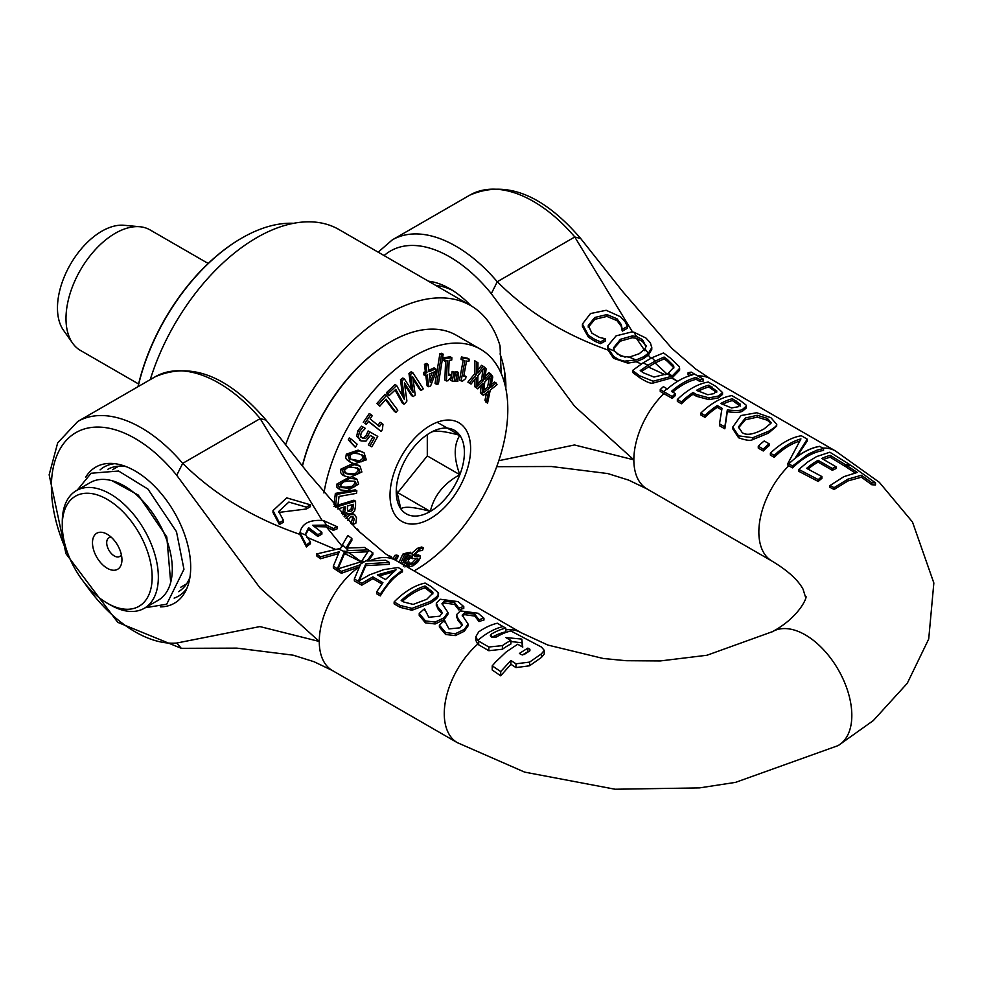 <?xml version="1.0" encoding="UTF-8"?>
<svg xmlns="http://www.w3.org/2000/svg" width="983" height="983" viewBox="0 0 983 983"><rect width="100%" height="100%" fill="white"/><g stroke="black" fill="none" stroke-linecap="round" stroke-linejoin="round"><path stroke-width="1.47" d="M121.339 554.621A10.776 6.217 60 0 1 119.705 556.476A10.776 6.217 60 0 1 114.311 555.948A10.776 6.217 60 0 1 107.282 546.45A10.776 6.217 60 0 1 108.929 537.812A10.776 6.217 60 0 1 111.362 537.332M107.208 568.248A20.815 12.017 -120 0 0 121.941 559.745A20.815 12.017 -120 0 0 107.208 534.248A20.815 12.017 -120 0 0 92.488 542.751A20.815 12.017 -120 0 0 107.208 568.248M110.317 604.926L107.208 603.144A63.551 36.69 60 0 1 62.273 525.303A63.551 36.69 60 0 1 107.208 499.352A63.551 36.69 60 0 1 152.156 577.193A63.551 36.69 60 0 1 107.208 603.144L110.317 604.926A67.938 39.222 -120 0 0 144.28 608.293A67.938 39.222 -120 0 0 158.349 577.193A67.938 39.222 -120 0 0 128.699 508.825A67.938 39.222 -120 0 0 76.342 490.628A67.938 39.222 -120 0 0 62.273 521.727L62.273 525.303M150.252 379.622A164.37 94.896 -60 0 1 338.938 229.518L470.66 305.566A164.37 94.896 120 0 1 500.052 345.918L501.17 373.442M76.342 490.628L90.289 482.567A67.938 39.222 60 0 1 142.646 500.777A67.938 39.222 60 0 1 172.295 569.145A67.938 39.222 60 0 1 158.226 600.244L144.28 608.293M470.66 305.566A164.37 94.896 120 0 0 285.758 444.439M503.075 626.564L497.324 623.234A67.938 39.222 120 0 0 478.66 631.922L475.846 636.689L477.701 640.461A9.338 6.463 -13.4 0 0 478.66 641.113L488.834 647.011L502.411 645.622A68.908 39.787 -60 0 1 510.89 640.425L505.803 637.562L521.789 639.085L522.772 647.121L517.685 644.246L506.38 651.79L495.604 661.977L492.225 665.872L500.716 671.586L510.89 660.502L515.989 663.795L529.567 662.112L541.436 653.855L544.25 650.353L541.436 647.047L510.902 630.963A68.159 39.357 120 0 0 496.476 636.984L491.389 637.131L490.333 635.645L491.377 634.096A67.974 39.246 -60 0 1 505.803 628.112A672.605 388.334 60 0 1 503.075 626.564A67.938 39.234 120 0 0 489.202 632.216A67.938 39.234 120 0 0 477.701 640.461M527.871 648.116L529.898 649.259L529.898 650.783L524.136 654.506L521.42 654.678A841.116 485.614 -120 0 0 519.38 653.449L527.859 648.104L527.859 651.692L522.378 654.961M544.25 650.353L544.25 653.965L541.436 657.43L529.567 665.786L515.989 667.592L510.89 664.275L510.89 660.502M510.89 664.275L500.716 675.8L500.716 671.586M500.716 675.8L492.225 670.013L492.225 665.872M522.329 646.863L521.789 639.085M510.89 640.425L510.89 644.012A64.473 37.219 120 0 0 502.411 649.235L488.834 650.709L478.66 644.811A9.302 6.5 165.6 0 1 477.713 644.16L475.846 640.338L475.846 636.689M521.789 642.747L510.89 641.543M491.893 637.365A63.588 36.715 120 0 1 505.803 631.86L505.803 628.112M389.329 562.423L385.545 560.236L366.978 561.023L372.852 552.802L368.858 550.283L362.076 560.568A128.601 92.832 -17.5 0 0 364.214 561.846A128.576 49.052 13 0 0 362.051 560.617A85.828 20.84 100.2 0 0 361.511 561.649L337.624 568.948A234.261 135.249 -120 0 0 341.408 571.369L360.319 564.783L354.347 578.975L361.805 583.275L372.852 576.886L382.928 582.698L376.649 591.852L380.347 593.978L391.357 578.975L402.465 570.005L398.152 567.51L383.96 569.587L369.522 574.858L358.365 581.199L365.799 563.861L389.329 562.423L389.329 564.303L365.799 565.655L359.286 580.597M402.465 570.005L402.465 571.885C395.019 575.743 387.646 583.755 380.347 595.895L376.649 593.769L376.649 591.852M381.969 583.963L372.852 578.704L361.805 585.192L354.347 580.892L354.347 578.975M359.348 566.835L341.408 573.286A232.885 134.462 60 0 1 337.624 570.877L337.624 568.948M441.969 613.711L437.963 608.969L436.354 604.815M424.644 610.394L424.398 608.882A65.75 37.956 120 0 0 419.225 613.503L425.455 620.912L435.15 622.079L444.107 617.779L447.929 612.421L442.006 603.55L444.316 601.178L454.637 602.604L458.852 608.108A65.75 37.956 -60 0 1 463.779 606.572L463.779 608.428A63.551 36.69 120 0 0 458.852 609.915L454.637 604.447L444.316 602.984L442.239 604.484M447.929 612.421L447.929 614.203L444.107 619.597L435.15 623.972L425.455 622.841L419.225 615.395L419.225 613.503M438.086 594.432C439.34 596.349 436.759 599.274 430.345 603.218L411.988 610.246L400.179 607.359L394.134 603.857L394.134 601.94L400.179 605.43L411.988 608.366L430.345 601.436C437.128 597.025 439.708 594.076 438.086 592.577L431.132 586.544L425.123 583.079A65.75 37.956 120 0 0 394.134 601.94M483.943 618.209L478.119 613.257L460.413 610.898L456.517 614.67L458.127 618.823L462.317 624.463L459.983 627.83L448.936 628.899L444.562 620.531A65.75 37.956 120 0 0 439.389 625.151L445.618 632.548L455.313 633.728L464.283 629.427L468.092 624.058L462.17 615.198L464.48 612.814L474.801 614.252L479.028 619.745A65.75 37.956 -60 0 1 483.943 618.209L483.943 620.076A63.551 36.69 120 0 0 479.028 621.563L474.801 616.095L464.48 614.621L462.415 616.132M468.092 624.058L468.092 625.852L464.283 631.246L455.313 635.608L445.618 634.49L439.389 627.043L439.389 625.151M462.133 625.36L458.127 620.617L456.517 616.464M385.496 579.565L377.349 574.871L396.063 569.808L385.496 579.565M393.003 572.081L379.192 575.927M341.408 573.286L341.408 571.369M368.183 560.863L372.852 554.682L372.852 552.802M361.805 585.192L361.805 583.275M372.852 578.704L372.852 576.886M380.347 595.895L380.347 593.978M365.799 565.655L365.799 563.861M478.758 619.302L478.746 621.403M456.517 614.67L456.456 617.115M479.028 621.563L479.028 619.745M458.127 620.617L458.127 618.823M461.494 624.291L461.494 622.497M455.313 635.608L455.313 633.728M444.82 622.042L444.82 620.678M310.419 504.82L310.419 506.65L306.389 508.985L306.389 507.142L310.419 504.82L286.704 497.865L273.004 510.632L279.43 522.71L283.46 520.388L278.705 511.504L288.842 502.08L306.389 507.142M306.389 508.985L278.754 512.426M279.43 522.71L279.43 524.553L283.46 522.219L283.46 520.388M279.43 524.553L273.004 512.487L273.004 510.632M338.324 548.87L316.624 553.957L320.409 556.845L339.332 551.696L333.348 566.122L337.341 568.776L344.492 551.696L338.324 548.87L340.511 548.563L342.44 544.791L348.498 550.541L368.342 549.939L364.546 547.445L345.979 548.072L351.865 538.487L347.871 535.502L342.44 544.791M344.492 551.696L348.498 550.541M351.865 538.487L351.865 540.367L347.036 547.912M368.342 550.91L368.342 549.939M367.654 551.758L344.8 552.888L344.8 551.094M338.385 553.675L320.409 558.762L316.624 555.862L316.624 553.957M337.624 569.894L337.341 568.776M344.8 552.888L338.017 568.788M320.409 558.762L320.409 556.845M337.341 570.693L333.348 568.039L333.348 566.122M432.815 593.916L432.815 592.171L432.962 593.044L426.757 599.298L413.192 604.41L403.853 602.038L401.187 600.502A65.75 37.956 -60 0 1 425.049 586.003L432.815 592.171M432.815 593.99L425.049 587.846L425.049 586.003M411.988 610.246L411.988 608.366M438.209 595.329L438.086 592.577M425.049 587.846A63.551 36.69 120 0 0 402.44 601.227M310.419 541.94L305.824 535.096L299.975 532.688L306.389 545.086A53.758 31.038 -60 0 1 310.419 541.94L310.419 543.771A51.608 29.797 120 0 0 306.389 546.966L306.389 545.086M326.516 525.106L333.36 528.522L337.39 526.839L323.518 520.585L326.516 525.106L312.619 525.291A436.12 251.795 60 0 0 321.883 532.344L317.853 534.666A436.12 251.795 -120 0 1 308.588 527.613L305.676 533.585L305.824 535.096M323.518 520.585C309.682 519.429 301.83 523.46 299.975 532.688M321.883 532.344L321.883 534.15L317.853 536.472L317.853 534.666M317.853 536.472A438.307 253.061 60 0 1 308.588 529.432L308.588 527.613M337.39 526.839L337.39 528.694L333.36 530.341L333.36 528.522M333.36 530.341L326.381 526.876L314.277 526.581M308.588 529.432L305.725 534.506M306.389 546.966L299.987 534.408C253.626 518.446 214.527 494.756 182.703 463.349L176.719 475.293L259.917 587.809L319.266 641.469L259.905 626.576L176.719 643.042L181.29 648.325L117.751 622.35L65.959 553.675L49.15 474.789L57.69 442.866L77.718 421.498A127.114 73.393 -120 0 1 182.764 463.472M435.15 623.972L435.15 622.079M441.33 612.642L441.33 610.848L442.153 612.827L439.819 616.194L428.76 617.25L424.644 609.03M437.963 608.969L437.963 607.175L441.33 610.848M463.779 606.572L457.955 601.608L440.249 599.249L436.354 603.021L436.292 605.479M436.354 603.021L437.963 607.175M458.594 607.666L458.582 609.755M458.852 609.915L458.852 608.108M360.908 561.76L344.492 553.478M335.375 549.325L306.487 537.099M326.381 526.876L342.428 546.622M260.311 418.709A127.114 73.393 60 0 0 155.265 376.735C191.107 361.437 228.044 375.887 266.074 420.085L260.188 418.611L322.105 520.412M660.244 389.575A230.858 133.283 -120 0 0 663.844 391.701L672.249 396.554A65.75 37.956 -60 0 1 675.419 393.63L671.475 391.357A65.75 37.956 -60 0 1 696.136 377.46L700.08 379.733A65.75 37.956 -60 0 1 703.238 379.106L694.834 374.253A224.185 129.437 60 0 1 691.233 372.127A65.628 37.895 120 0 0 688.075 372.766A245 141.454 -120 0 0 691.676 374.879L692.02 375.088A65.75 37.956 120 0 0 667.359 388.973L667.015 388.776A253.467 146.344 60 0 1 663.414 386.651A65.628 37.895 120 0 0 660.244 389.575L660.244 391.467A229.703 132.619 60 0 0 663.844 393.593L672.249 398.447L672.249 396.554M675.419 393.63L675.419 395.485A63.551 36.69 120 0 0 672.249 398.447M703.238 379.106L703.238 381.023A63.551 36.69 120 0 0 700.08 381.601L696.136 379.327A63.551 36.69 120 0 0 672.753 392.094M696.136 379.327L696.136 377.46M700.08 381.601L700.08 379.733M689.845 375.678A243.858 140.79 60 0 1 688.075 374.634L688.075 372.766M846.904 465.623L857.311 472.442L843.856 476.657L829.984 485.553L834.1 487.642L848.022 479.114L861.427 475.256L871.823 482.739L875.497 482.862L850.578 465.119A67.483 38.964 120 0 0 846.904 465.623L846.904 467.527L855.013 472.823M875.497 482.862L875.497 484.975L871.823 484.742L861.427 477.21L848.046 480.896L834.1 489.46L829.984 487.371L829.984 485.553M834.1 489.46L834.1 487.642M861.427 477.21L861.427 475.256M871.823 484.742L871.823 482.739M590.5 313.552L582.44 324.021L588.338 335.215L594.764 339.418L600.65 341.851L605.565 339.012A436.12 251.795 60 0 1 605.27 338.754L599.495 337.439L591.95 333.2L588.289 325.471L594.789 317.484L606.929 314.56L616.968 318.762L621.268 324.55L622.165 328.961A436.12 251.795 -120 0 0 622.497 329.231L627.473 326.356L625.163 321.871L620.506 316.747L606.167 310.284L590.5 313.552M605.565 339.012L605.565 340.843L600.65 343.681L594.764 341.261L588.338 337.058L582.415 326.467L582.415 324.611M594.764 341.261L594.764 339.418M600.65 343.681L600.65 341.851M622.497 329.231L622.497 331.062L627.473 328.187L627.473 326.356M622.497 331.062A438.307 253.061 60 0 1 622.165 330.792L622.165 328.961M622.165 330.792L621.268 326.393L616.968 320.605L606.929 316.415L606.929 314.56M588.239 326.245L588.289 327.02M606.929 316.415L594.789 319.34L588.289 327.327M819.822 446.417L819.711 446.343A65.75 37.956 120 0 0 795.173 458.115L807.227 439.143L801.378 435.764A65.75 37.956 120 0 0 770.377 453.212L774.223 455.424A65.75 37.956 -60 0 1 800.948 438.897L787.936 463.349L788.833 463.865A65.75 37.956 -60 0 1 803.787 452.377A65.75 37.956 -60 0 1 819.822 446.417A666.363 384.734 -120 0 1 823.545 448.543L817.045 450.14L808.087 454.171L792.556 465.967A594.15 343.03 -120 0 1 788.833 463.865M792.556 465.967L792.556 467.871C802.939 457.82 813.273 452.02 823.545 450.46L823.545 448.543M792.556 467.871A572.032 330.263 60 0 1 788.845 465.758L787.936 465.242L787.936 463.349M799.068 441.293A63.551 36.69 120 0 0 774.223 457.316L774.223 455.424M774.223 457.316L770.377 455.104L770.377 453.212M796.488 457.095L807.227 441.048L807.227 439.143M739.843 400.241L731.856 395.621A65.75 37.956 120 0 0 700.854 413.069L704.983 415.453A65.75 37.956 -60 0 1 717.307 405.561L722.026 408.289L719.495 423.833L724.84 426.917L727.309 409.936C736.599 410.894 741.772 410.624 742.829 409.1L746.355 406.077L746.097 405.082L739.843 400.241M721.731 409.911L717.307 407.355A63.551 36.69 120 0 0 704.983 417.345L700.854 414.961L700.854 413.069M704.983 417.345L704.983 415.453M717.307 407.355L717.307 405.561M740.371 404.222L738.208 406.753L731.573 407.957L720.748 403.497A65.75 37.956 -60 0 1 732.409 398.729L740.371 404.222M740.371 406.077L732.409 400.597L732.409 398.729M746.355 406.077L746.355 407.945L742.829 410.919C741.207 412.467 736.034 412.737 727.309 411.73L724.84 428.809L719.495 425.725L719.495 423.833M724.84 428.809L724.84 426.917M727.309 411.73L727.309 409.936M732.409 400.597A63.551 36.69 120 0 0 722.358 404.431M696.517 394.515L709.001 397.869L718.585 396.014L722.53 392.536L716.128 386.552L708.338 382.055A65.75 37.956 120 0 0 677.348 399.503L681.465 401.875A65.75 37.956 -60 0 1 693.027 392.5L696.517 394.515L696.517 396.309L693.027 394.294A63.551 36.69 120 0 0 681.465 403.767L677.348 401.396L677.348 399.503M716.656 391.861L716.656 390.644L714.174 393.593L707.821 394.736L696.542 390.325A65.75 37.956 -60 0 1 708.89 385.164L716.804 391.271M716.656 392.487L708.89 387.019A63.551 36.69 120 0 0 698.114 391.234M708.89 387.019L708.89 385.164M681.465 403.767L681.465 401.875M722.53 392.536L722.53 394.404L718.585 397.832L709.001 399.651L696.517 396.309M693.027 394.294L693.027 392.5M770.979 423.231L764.147 428.871C753.678 434.511 746.355 435.739 742.177 432.545L738.466 426.941L745.335 418.008L757.242 415.293L767.342 418.365L771.09 422.53M770.905 423.464L767.342 420.233L757.242 417.136L745.335 419.802L738.528 427.814M752.794 437.718L768.448 431.353C774.567 427.74 777.32 425.381 776.681 424.275L776.681 426.143L768.448 433.134L752.794 439.573C750.619 440.986 745.876 440.384 738.577 437.767L732.765 428.883L732.765 427.027L738.577 435.862L752.794 437.718L752.794 439.573M776.681 426.143L776.681 424.275L770.881 417.689L756.713 412.749L741.047 415.526L732.765 427.027M629.28 357.136L620.543 355.993L614.486 351.029L608.047 348.363L613.65 356.473L618.995 359.729L624.524 361.166L636.075 359.975L629.28 357.136L639.22 353.72L644.959 348.904L648.338 353.302L651.754 347.699L650.414 342.895L645.954 338.041L633.875 332.18L631.786 331.947L616.12 335.842L607.875 345.721L607.838 348.338M614.486 351.029L613.539 347.81L620.408 339.319L632.315 335.928L636.529 336.493L642.415 339.565L646.052 346.507L644.959 348.904M607.875 345.721L608.047 348.363M633.875 332.18L636.529 336.493M636.075 359.975L643.521 356.804L648.338 353.302M646.163 345.5L646.052 346.507M646.077 346.409L642.415 341.396L636.37 338.263L632.315 337.747L620.408 341.138L613.601 348.707M651.79 347.11L651.754 349.53L648.288 355.146L643.521 358.611L636.148 361.756L627.867 363.145L613.65 358.328L608.022 350.059L607.875 347.54M651.754 349.53L651.754 347.699M764.196 440.962A65.75 37.956 120 0 0 758.274 446.221L763.25 449.096A65.75 37.956 -60 0 1 769.173 443.837L764.196 440.962M769.173 443.837L769.173 445.668A63.551 36.69 120 0 0 763.25 450.988L758.274 448.113L758.274 446.221M763.25 450.988L763.25 449.096M666.965 373.884L653.99 377.067L643.361 372.827A388.248 224.161 60 0 1 640.228 370.566L648.141 365.135L642.993 362.911L632.548 370.48L639.675 375.813L653.142 381.207L671.672 376.305L666.965 373.884L668.268 373.184L672.175 376.022L679.622 368.367L679.228 366.561L670.59 358.242L663.537 352.934L651.987 357.714L655.071 361.142L664.09 357.05A369.559 213.372 -120 0 0 667.224 359.323L673.564 365.602L673.92 367.187L668.268 373.184M651.987 357.714L642.993 362.911M648.141 365.135L655.071 361.142M673.797 368.084L673.552 365.602M673.552 367.433L667.224 361.166A366.856 211.812 60 0 1 664.09 358.893L664.09 357.05M664.09 358.893L655.047 362.948L641.444 371.439M679.622 368.367L679.622 370.222L672.163 377.816L653.142 383.063C651.029 383.849 646.544 382.068 639.675 377.693L632.548 372.348L632.548 370.48M653.142 383.063L653.142 381.207M821.899 476.546L806.625 468.375A66.389 38.337 -60 0 1 818.126 460.314L832.368 468.51A67.901 39.209 -60 0 1 836.029 466.79L821.788 458.434A66.254 38.251 -60 0 1 830.279 455.387L845.552 464.762A67.348 38.878 -60 0 1 849.214 464.234L829.824 452.217L816.64 456.554L807.633 462.071L798.835 469.444L818.225 479.606A68.613 39.615 -60 0 1 821.899 476.546L821.899 478.365A66.316 38.288 120 0 0 818.225 481.461L818.225 479.606M836.029 466.79L836.029 468.596A65.64 37.895 120 0 0 832.368 470.304L818.126 462.096A64.178 37.059 120 0 0 807.952 469.1M818.126 462.096L818.126 460.314M832.368 470.304L832.368 468.51M818.225 481.461L798.835 471.336L798.835 469.444M846.904 466.434A65.087 37.575 120 0 0 845.552 466.655L830.279 457.255A64.055 36.985 120 0 0 823.557 459.454M830.279 457.255L830.279 455.387M849.214 465.266L849.214 464.234M845.552 466.655L845.552 464.762M665.159 374.769L648.178 366.917M625.127 357.161L616.943 353.769M655.047 362.948L666.904 373.921M636.37 338.263L644.909 350.771M580.707 238.525L574.772 236.989L632.536 332.008M648.288 355.146L650.758 358.144M672.163 377.816L677.619 381.318L671.672 378.086M641.285 363.931L636.148 361.756M114.814 463.681A74.511 43.019 -120 0 0 100.082 469.874M174.126 598.106A74.511 43.019 -120 0 0 186.844 588.461M160.45 606.892A78.603 45.378 -120 0 0 185.173 591.926A78.603 45.378 -120 0 0 135.113 470.968A78.603 45.378 -120 0 0 110.968 463.398A78.603 45.378 -120 0 0 85.644 477.32M189.952 577.205A70.678 40.807 60 0 1 178.574 591.655M107.897 469.247A70.678 40.807 60 0 1 126.107 466.618M348.486 552.335L362.076 562.362M772.146 631.836A65.75 37.956 60 0 1 772.405 631.676A65.75 37.956 60 0 1 772.515 631.614A65.75 37.956 60 0 1 838.118 669.448A65.75 37.956 60 0 1 838.438 745.384A65.75 37.956 60 0 1 838.032 745.63L735.579 782.357L699.564 787.887L615.112 789.238L524.639 772.122L457.206 742.595A63.551 36.69 120 0 1 477.713 644.16M505.778 382.215A70.678 40.807 60 0 1 505.385 386.503M435.924 285.512A70.678 40.807 60 0 1 452.88 290.599M470.906 305.713A79.439 45.869 -120 0 0 449.686 288.658A79.439 45.869 -120 0 0 428.477 281.212M505.815 388.531A79.439 45.869 -120 0 0 505.864 385.95A79.439 45.869 -120 0 0 500.052 353.868M608.022 350.059C564.058 334.478 527.146 311.709 497.287 281.728L491.303 293.671L574.502 406.188L633.851 459.847L574.502 444.967L498.811 460.695M138.124 386.626A153.409 88.568 -60 0 1 241.879 238.021A153.409 88.568 -60 0 1 293.598 223.313M241.572 238.193A152.537 88.065 120 0 0 241.253 238.377A152.537 88.065 120 0 0 137.964 386.724M430.321 432.704A48.204 27.831 -60 0 1 459.835 435.346C443.849 430.91 434.007 430.038 430.321 432.704L430.321 432.704A48.204 27.831 -60 0 0 400.794 469.432A48.204 27.831 -60 0 0 396.235 491.746A48.204 27.831 -60 0 0 400.794 508.789C404.48 506.122 414.322 506.995 430.321 511.43A48.204 27.831 -60 0 1 400.794 508.789L396.309 489.018M459.835 474.703A48.204 27.831 -60 0 1 430.321 511.43C434.007 495.641 443.849 483.39 459.835 474.703C453.691 458.029 453.691 444.918 459.835 435.346A48.204 27.831 -60 0 1 459.835 474.703L427.298 455.915L397.771 492.643L396.653 492.544M430.321 511.43L397.771 492.643M459.835 435.346L437.177 422.26M427.298 434.609L427.298 455.915M414.408 555.739L415.748 556.501L414.593 555.026L418.684 550.959L422.493 550.443L423.378 547.924L419.2 549.202L412.332 556.292L412.332 558.663L416.952 558.147L417.984 559.622L413.61 563.996L409.37 564.353L408.424 566.994L413.106 565.741L417.628 562.288L420.208 558.209L420.085 555.825L414.679 556.476M412.332 558.663L410.906 557.877L412.332 558.663M416.952 558.147L417.922 558.172M409.678 564.377L408.94 563.935M414.126 555.567L418.463 554.891L420.085 555.825M407.269 566.319L408.424 566.994M407.908 563.345L412 563.062L416.497 558.27M411.963 553.073L417.591 548.281L421.768 546.99L423.378 547.924M406.901 401.052L404.418 382.805L413.167 396.567A327.88 213.778 -7.5 0 0 415.244 395.031L412.713 376.919L421.277 390.423A335.768 218.926 -7.5 0 0 423.304 388.826L412.811 372.692A404.074 263.456 172.5 0 1 410.575 374.388L413.13 392.5L404.418 378.946A404.111 263.481 172.5 0 1 402.096 380.618L404.468 399.602L396.604 385.483A402.735 293.425 161.2 0 1 388.052 393.63L389.157 395.621A394.048 287.097 -18.8 0 0 395.78 389.354L404.05 404.21A328.715 239.496 -18.8 0 0 405.991 402.317L406.901 401.052M413.167 396.567L411.545 395.633L404.701 384.857M421.277 390.423L419.655 389.489L412.995 378.983M411.226 389.538L408.965 373.454A404.074 263.456 -7.5 0 0 411.189 371.758L412.811 372.692M408.965 373.454L410.575 374.388M402.539 396.137L400.486 379.684A404.111 263.481 -7.5 0 0 402.809 378.013L404.418 378.946M400.486 379.684L402.096 380.618M389.157 395.621L386.43 392.696A402.735 293.425 -18.8 0 0 394.982 384.55L396.604 385.483M386.43 392.696L388.052 393.63M404.05 404.21L402.44 403.276L395.068 390.042M426.057 365.258L426.966 372.643A378.688 189.989 -174.2 0 1 425.111 373.417L425.393 375.727A370.702 185.984 5.8 0 0 427.249 374.953L428.699 386.737A328.58 164.861 5.8 0 0 430.615 385.938L436.083 371.844L435.702 368.809A377.349 189.326 -174.2 0 1 428.969 371.783L428.06 364.398A402.944 202.166 -174.2 0 1 426.057 365.258L424.447 364.324A402.944 202.166 5.8 0 0 426.438 363.477L428.06 364.398M429.252 374.105A368.994 185.123 5.8 0 0 434.4 371.844L430.284 382.498L429.252 374.105M429.817 378.652L432.029 372.901M425.823 375.555L427.089 385.815L428.699 386.737M425.111 373.417L423.489 372.483L423.771 374.793L425.393 375.727M423.489 372.483A378.688 189.989 5.8 0 0 425.356 371.709L426.966 372.643M425.356 371.709L424.447 364.324M428.772 370.247A377.349 189.326 5.8 0 0 434.093 367.875L435.702 368.809M379.794 406.163A394.048 303.12 -28.4 0 0 386.086 399.159L395.977 412.344A328.715 252.864 -28.4 0 0 397.808 410.23L386.602 395.277A402.735 309.805 151.6 0 1 378.467 404.394L379.794 406.163L376.858 403.472A402.735 309.805 -28.4 0 0 384.992 394.343L386.602 395.277M395.977 412.344L394.355 411.41L385.594 399.712M376.858 403.472L378.467 404.394M451.762 360.011L451.848 357.701A402.6 135.74 -164.7 0 1 444.771 358.709L444.672 361.019A395.498 133.344 15.3 0 0 447.277 360.663L446.466 380.962A327.658 110.477 15.3 0 0 447.978 380.753L451.074 377.165L451.16 375.101A345.328 116.424 -164.7 0 1 448.543 375.494L449.145 360.392A395.203 133.246 15.3 0 0 451.762 360.011M445.618 360.884L444.857 380.028L446.466 380.962M444.771 358.709L443.149 357.787L443.063 360.085L444.672 361.019M443.149 357.787A402.6 135.74 15.3 0 0 450.239 356.78L451.848 357.701M449.538 374.167L451.16 375.101M360.994 437.447L363.87 437.632L366.376 434.928L368.109 430.935L369.731 431.869L367.986 435.862L365.479 438.565L362.543 438.344M363.87 437.632L365.479 438.565M362.494 438.307L360.626 435.973L361.252 432.704L365.369 428.379L363.157 427.126L359.471 431.635L358.316 437.165L361.093 440.949L365.995 441.121L370.394 435.481L374.56 437.828A337.022 275.166 119.1 0 1 369.964 445.803L371.795 446.835A328.224 267.978 -60.9 0 0 377.767 436.391L369.731 431.869M361.093 440.949L356.694 436.231L357.849 430.701L361.547 426.204L365.369 428.379M361.547 426.204L363.157 427.126M369.964 445.803L368.355 444.869A337.022 275.166 -60.9 0 0 372.938 436.919M368.109 430.935L377.767 436.391M458.447 372.508A353.941 86.848 -160.3 0 1 457.242 372.483L455.842 381.281A325.004 79.746 19.7 0 0 457.832 381.318A28790.817 21829.727 -94.7 0 0 458.447 372.508L456.837 371.574A353.941 86.848 19.7 0 1 455.633 371.549L457.242 372.483M454.601 377.951L455.633 371.549M454.429 380.458L455.842 381.281M354.458 463.804L366.327 459.86L364.042 452.721L359.704 451.074L347.921 455.104L350.157 462.17L354.458 463.804M350.157 462.17L346.421 459.38L345.733 457.66L346.299 454.171L358.095 450.14L364.042 452.721M350.599 459.086L359.704 460.855L362.752 458.41L362.039 454.896M355.613 461.113L350.526 459.012L349.887 455.608L353.008 453.102L358.623 453.802L363.722 455.891L364.374 459.344L361.314 461.789L355.613 461.113M351.312 459.565L350.526 459.012M362.936 455.35L362.113 454.957M490.701 387.339L492.778 376.981A404.652 107.983 -138.7 0 0 491.697 375.101L489.129 388.334L483.562 392.647L484.766 381.994L491.611 374.978A404.713 60.909 -143.8 0 0 490.394 373.614L484.975 379.241L486.106 368.834A404.652 60.897 -143.8 0 0 484.73 367.335L483.353 380.618L477.75 386.208L477.922 375.727L484.619 367.237A404.713 12.496 -148.7 0 0 483.144 366.254L477.849 373.036L477.971 362.801A404.652 12.496 -148.7 0 0 476.325 361.707L476.239 374.769L469.505 383.051A330.743 10.211 31.3 0 1 471.066 384.083L476.325 377.46L476.141 387.474A330.005 10.186 31.3 0 1 477.099 388.125L477.787 388.863L483.169 383.37L482.002 393.544A330.005 49.666 36.2 0 1 482.8 394.441L483.329 395.375L488.674 391.111L486.597 401.236A330.497 88.187 41.3 0 1 487.58 403.067L490.247 390.116L497.029 384.697A404.713 107.995 -138.7 0 0 496.096 382.965L490.701 387.339M471.066 384.083L469.456 383.161A330.743 10.211 -148.7 0 0 467.896 382.117L474.617 373.847L474.715 360.773L476.325 361.707M477.885 369.989L481.535 365.32L483.144 366.254M477.799 383.628L481.731 379.684L483.353 380.618M481.731 379.684L482.788 369.571M485.295 376.305L488.784 372.68L490.394 373.614M483.845 390.251L487.507 387.4L489.129 388.334M487.507 387.4L489.509 377.14M477.099 388.125L475.489 387.191A330.005 10.186 -148.7 0 0 474.531 386.552L476.141 387.474M474.531 386.552L474.666 379.573M467.896 382.117L469.505 383.051M474.617 373.847L476.239 374.769M482.8 394.441L481.179 393.507A330.005 49.666 -143.8 0 0 480.392 392.61L482.002 393.544M480.392 392.61L481.228 385.373M475.489 387.191L477.787 388.863M491.242 384.672L494.486 382.031L496.096 382.965M486.597 401.236L484.975 400.302A330.497 88.187 -138.7 0 1 485.958 402.133L487.58 403.067M484.975 400.302L486.524 392.844M481.179 393.507L483.329 395.375M350.095 477.419L361.891 472L360.036 466.163L354.138 464.64L342.428 470.132L344.234 475.907L350.095 477.419M342.698 475.022L340.597 472.577L340.806 469.198L352.516 463.706L358.5 465.278M343.915 472.528L349.37 473.781L355.33 473.609L358.205 470.869L357.173 467.687M350.992 474.715L345.524 473.462L344.505 470.329L347.454 467.515L353.302 467.38L358.783 468.621L359.815 471.803L356.94 474.543L350.992 474.715M468.866 361.498L469.296 359.213A402.6 60.405 -156.2 0 1 463.054 357.873L462.624 360.159A395.498 59.349 23.8 0 0 464.922 360.663L461.138 380.9A327.658 49.162 23.8 0 0 462.465 381.183L465.672 378.602L466.053 376.55A345.328 51.816 -156.2 0 1 463.755 376.059L466.569 361.019A395.203 59.299 23.8 0 0 468.866 361.498M463.202 360.294L459.516 379.966L461.138 380.9M463.054 357.873L461.445 356.94L461.015 359.237L462.624 360.159M461.445 356.94A402.6 60.405 23.8 0 0 467.687 358.279L469.296 359.213M464.443 375.617L466.053 376.55M347.11 490.824L358.648 484.066L356.964 479.249L349.862 478.242L338.41 485.074L340.044 489.829L347.11 490.824M340.044 489.829L336.948 487.335L336.788 484.14L348.928 477.283M353.081 477.529L355.391 478.34M340.351 486.831L346.114 487.236L352.209 486.229L354.875 483.243L354.58 481.179M341.089 487.249L341.961 487.765L340.56 484.963L343.3 481.903L349.297 480.945L355.072 481.338L356.497 484.177L353.831 487.15L347.724 488.17L341.482 487.531M454.982 372.422A353.941 86.848 -160.3 0 1 453.765 372.385A28790.817 22886.452 97.9 0 1 452.34 381.183A325.004 79.746 19.7 0 0 454.379 381.244L454.982 372.422L453.372 371.488A353.941 86.848 19.7 0 1 452.143 371.451L453.765 372.385M452.34 381.183L450.73 380.249A28792.045 22887.435 -82.1 0 0 452.143 371.451M337.955 504.918A394.048 259.045 -111.9 0 0 339.037 496.44L356.559 493.331A328.715 216.088 -111.9 0 0 356.841 490.787L336.972 494.326A402.735 264.746 68.1 0 1 335.596 505.336L337.955 504.918M335.596 505.336L333.987 504.402A402.735 264.746 -111.9 0 0 335.35 493.392L355.232 489.853L356.841 490.787M335.35 493.392L336.972 494.326M443.186 354.187A419.63 177.247 -169.2 0 1 441.502 354.703L436.661 384.365A325.336 137.411 10.8 0 0 438.418 383.861L443.186 354.187L441.576 353.266A419.63 177.247 10.8 0 1 439.88 353.769L441.502 354.703M436.661 384.365L435.051 383.431L439.88 353.769M352.16 516.567L352.639 518.016L351.005 523.534L352.639 524.627L355.809 523.251L356.534 517.808L354.654 514.65L350.095 514.674L346.004 518.373M352.221 513.359L354.654 514.65M344.664 516.935L348.474 513.74M345.033 516.382L346.643 517.316M347.871 520.376L350.685 516.874L353.069 516.837L354.261 518.938L352.639 524.627M351.005 523.534L352.627 524.467M372.311 415.612L370.886 414.457A402.6 325.963 132.7 0 1 364.877 423.231L366.303 424.398A395.498 320.212 -47.3 0 0 368.514 421.216L381.134 431.451A327.658 265.287 -47.3 0 0 382.412 429.583L382.977 424.275L381.699 423.231A345.328 279.59 132.7 0 1 379.487 426.511L370.099 418.893A395.203 319.966 -47.3 0 0 372.311 415.612M368.355 421.461L381.134 431.451M364.877 423.231L366.303 424.398M363.268 422.297A402.6 325.963 -47.3 0 0 369.264 413.524L370.886 414.457M378.037 425.332A345.328 279.59 -47.3 0 0 380.077 422.297L381.699 423.231M350.857 438.873A421.179 341.543 108.5 0 1 349.923 440.802L355.465 447.425A388.187 314.793 -71.5 0 0 357.087 444.144A7756.472 919.855 -145.2 0 0 350.857 438.873L349.248 437.939A421.179 341.543 -71.5 0 1 348.314 439.868L349.923 440.802M355.465 447.425L348.314 439.868M344.087 516.308L346.594 512.721L347.724 513.716L350.919 513.888L354.666 510.914L355.551 505.962A328.752 192.127 -119.4 0 0 355.563 501.158L335.51 507.253M350.599 511.529L348.043 511.32L347.417 508.764A358.365 209.44 -119.4 0 0 347.429 506.048L353.29 504.267A336.641 196.747 60.6 0 1 353.278 506.564L352.725 509.98L350.599 511.529L348.99 510.595L351.103 509.047L352.725 509.98M337.796 508.973L345.205 506.724A366.634 214.269 60.6 0 1 345.18 509.44L344.628 512.745L342.625 514.711M347.712 510.853L348.99 510.595M351.103 509.047L351.668 505.631A336.641 196.747 -119.4 0 0 351.668 504.758M341.519 513.495L343.006 511.811L343.571 508.506A366.634 214.269 -119.4 0 0 343.583 507.216M343.006 511.811L344.628 512.745M333.901 506.331L353.941 500.224L355.563 501.158M390.693 557.25L391.209 556.575L389.047 556.194M387.732 555.309L391.209 556.575M360.294 532.872L357.456 529.014L356.755 529.456M395.928 560.445L398.484 555.997A328.715 112.074 -164.9 0 1 396.53 556.28L394.576 559.659M392.979 558.688L394.908 555.346L396.53 556.28M394.908 555.346A328.715 112.074 15.1 0 0 396.862 555.063L398.484 555.997M406.864 566.761L409.223 563.37L408.436 560.052L412.209 555.764L412.123 553.183L408.498 553.81A328.752 144.599 -170.3 0 1 404.443 555.076L400.634 563.173M399.024 562.239L402.821 554.142A328.752 144.599 9.7 0 0 406.876 552.876L410.513 552.249M402.821 554.142L404.443 555.076M403.276 566.036L405.5 563.222L405.524 561.023M402.01 563.959L402.403 563.112A366.634 161.273 9.7 0 0 404.701 562.387L407.294 562.03M407.134 561.957L407.122 564.156L404.898 566.97M403.964 559.585L406.532 558.283L408.449 554.338M410.058 555.272L408.154 559.216L405.574 560.519A358.365 157.636 -170.3 0 1 403.276 561.256L405.586 556.341A336.641 148.077 9.7 0 0 407.527 555.727L410.108 555.297M407.687 559.376L408.4 560.138M470.611 448.801A56.977 32.894 -60 0 1 410.169 523.988A56.977 32.894 -60 0 1 410.169 443.407A56.977 32.894 -60 0 1 470.611 448.801M414.064 570.914A131.489 75.912 120 0 0 507.806 409.444A131.489 75.912 120 0 0 480.564 349.248A131.489 75.912 120 0 0 388.543 375.309A131.489 75.912 120 0 0 323.935 492.974M139.869 226.741L124.005 225.279A62.679 36.187 120 0 0 79.66 250.837A62.679 36.187 120 0 0 57.469 307.986A62.679 36.187 120 0 0 63.44 330.19L72.631 343.202A69.584 40.168 -60 0 1 65.996 318.541A69.584 40.168 -60 0 1 90.633 255.101A69.584 40.168 -60 0 1 139.869 226.741A69.584 40.168 -60 0 1 149.994 229.875L208.187 263.469M138.603 383.997L80.409 350.403A69.584 40.168 -60 0 1 72.631 343.202M302.481 465.954A131.489 75.912 -60 0 1 390.644 341.801A131.489 75.912 -60 0 1 456.395 335.289L480.564 349.248M390.337 341.986A130.616 75.408 120 0 0 390.03 342.158A130.616 75.408 120 0 0 302.371 465.807M504.451 382.792A67.938 39.222 -120 0 0 504.304 369.866M515.989 667.592L515.989 663.795M478.66 644.811L478.66 641.113M488.834 650.709L488.834 647.011M502.411 649.235L502.411 645.622M491.377 637.119L491.377 634.084M541.436 657.43L541.436 653.855M529.567 665.786L529.567 662.112M359.151 566.884A63.551 36.69 120 0 0 319.266 641.469A63.551 36.69 120 0 0 332.328 670.504A63.551 36.69 120 0 0 332.438 670.566L457.427 742.73M521.187 632.769A63.551 36.69 120 0 0 520.978 632.647A63.551 36.69 120 0 0 520.941 632.622A63.551 36.69 120 0 0 505.803 629.882M266.061 420.06L307.618 472.553L357.21 529.898L385.336 553.662L396.1 560.543A63.551 36.69 120 0 0 395.989 560.482A63.551 36.69 120 0 0 370.272 560.605M367.568 560.04A65.75 37.956 120 0 0 364.214 561.846A65.75 37.956 120 0 0 359.151 565.078M474.801 616.095L474.801 614.252M464.48 614.621L464.48 612.814M464.283 631.246L464.283 629.427M445.618 634.49L445.618 632.548M427.716 589.382L427.716 587.539M400.179 607.359L400.179 605.43M430.345 603.218L430.345 601.436M425.455 622.841L425.455 620.912M444.107 619.597L444.107 617.779M444.316 602.984L444.316 601.178M454.637 604.447L454.637 602.604M260.188 418.611L182.703 463.349M663.844 391.701A65.75 37.956 -60 0 1 667.015 388.776M691.676 374.879A65.75 37.956 -60 0 1 694.834 374.253M588.338 337.058L588.338 335.215M621.268 326.393L621.268 324.55M616.968 320.605L616.968 318.762M594.789 319.34L594.789 317.484M736.5 402.956L736.5 401.101M742.829 410.919L742.829 409.1M718.585 397.832L718.585 396.014M709.001 399.651L709.001 397.869M712.306 388.998L712.306 387.13M767.342 420.233L767.342 418.365M757.242 417.136L757.242 415.293M768.448 433.134L768.448 431.353M738.577 437.767L738.577 435.862M745.335 419.802L745.335 418.008M642.415 341.396L642.415 339.565M632.315 337.747L632.315 335.928M620.408 341.138L620.408 339.319M643.521 358.611L643.521 356.804M627.867 363.145L627.867 361.326M613.65 358.328L613.65 356.473M667.224 361.166L667.224 359.323M672.446 377.656L672.446 375.862M639.675 377.693L639.675 375.813M697.709 375.911A63.551 36.69 -60 0 1 710.463 378.799A63.551 36.69 -60 0 1 710.574 378.86L835.562 451.025M788.845 465.758A63.551 36.69 -60 0 0 758.851 532.012A63.551 36.69 -60 0 0 771.938 561.06A63.551 36.69 -60 0 0 772.011 561.109L647.011 488.944A63.551 36.69 -60 0 1 646.9 488.883A63.551 36.69 -60 0 1 633.851 459.847A63.551 36.69 -60 0 1 663.844 393.593M822.722 448.076A63.551 36.69 -60 0 1 835.329 450.89M176.719 643.042A118.39 68.355 60 0 1 84.427 582.821M68.478 555.198A118.39 68.355 60 0 1 72.189 435.051A118.39 68.355 60 0 1 176.719 475.293M384.095 255.592A118.39 68.355 60 0 1 491.303 293.671M497.349 281.851A127.114 73.393 -120 0 0 392.303 239.877L378.16 252.164M497.287 281.728L574.772 236.989M710.463 378.799L695.681 369.006L671.782 348.301L622.743 291.632L580.646 238.451C542.616 194.265 505.68 179.815 469.849 195.113A127.114 73.393 60 0 1 574.895 237.087M416.989 554.83L418.598 555.764M412 563.062L413.61 563.996M416.362 558.7L417.984 559.622M417.591 548.281L419.2 549.202M366.376 434.928L367.986 435.862M357.849 430.701L359.471 431.635M356.694 436.231L358.316 437.165M359.471 440.015L360.97 440.876M358.095 450.14L359.704 451.074M359.704 460.855L361.314 461.789M346.299 454.171L347.921 455.104M352.516 463.706L354.138 464.64M355.33 473.609L356.94 474.543M340.806 469.198L342.428 470.132M348.24 477.308L349.862 478.242M352.209 486.229L353.831 487.15M336.788 484.14L338.41 485.074M349.149 514.134L350.095 514.674M352.639 518.016L354.261 518.938M351.668 505.631L353.278 506.564M343.571 508.506L345.18 509.44M406.876 552.876L408.498 553.81M405.5 563.222L407.122 564.156M408.387 555.837L409.997 556.771M406.532 558.283L408.154 559.216M404.038 559.634L405.574 560.519M180.553 587.355L186.586 583.877M112.615 469.677L118.648 466.2M395.989 560.482L520.978 632.647M299.975 534.863L299.975 533.044M155.265 376.735L77.718 421.498M332.328 670.504L314.044 661.731L293.18 655.182L236.842 648.129L181.29 648.325M520.929 632.622L547.924 645.069L603.206 658.475L626.085 660.711L660.269 660.945L707.01 655.243L772.405 631.676M469.849 195.113L392.303 239.877M646.9 488.883L628.629 480.109L607.764 473.56L551.414 466.507L496.71 466.679M771.938 561.072C787.58 570.447 797.95 579.81 803.05 589.173L805.384 596.681C808.567 593.83 801.305 616.144 772.515 631.614M838.45 745.397L873.322 720.564L907.272 683.296L928.714 639.024L933.85 582.98L912.482 521.998L879.343 482.334L835.341 450.878M170.698 582.428L166.791 536.976L138.259 495.063L111.964 480.687M145.201 607.764L166.717 604.201L183.956 569.28L176.485 531.692L147.966 489.104L118.574 471.017L91.1 473.241L77.264 490.087M241.253 238.377L241.879 238.021M360.036 466.163L358.426 465.229M344.234 475.907L342.625 474.973M356.964 479.249L355.354 478.316M347.724 513.716L346.114 512.782M390.03 342.158L390.644 341.801"/></g></svg>
